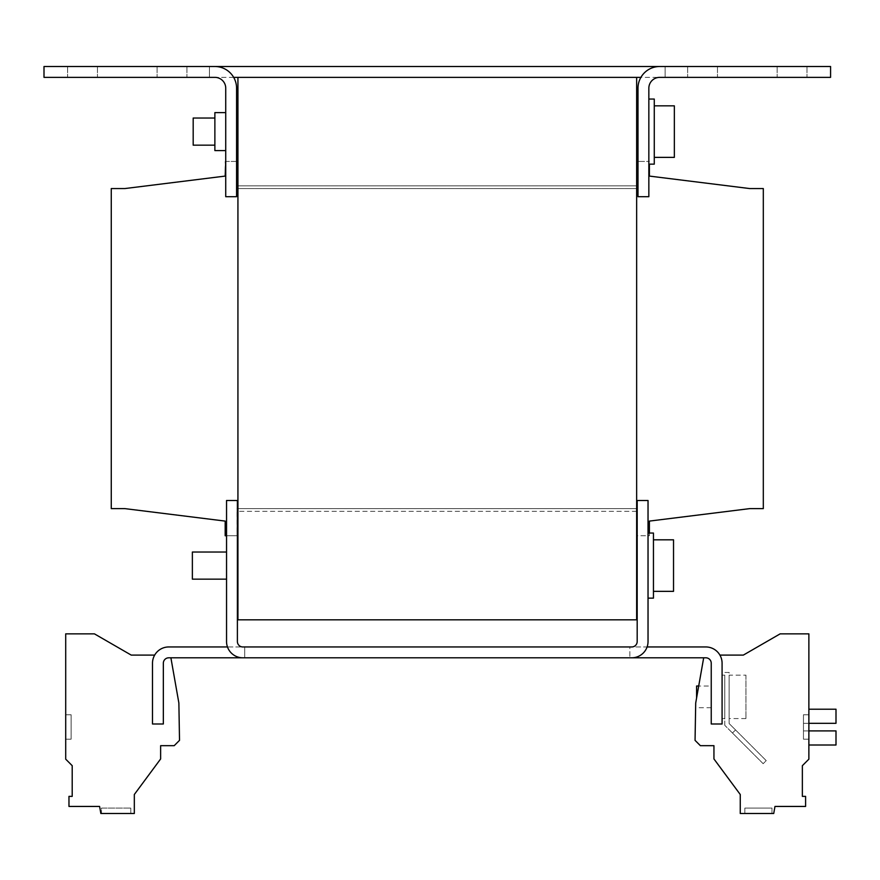 <?xml version="1.0" encoding="UTF-8"?>
<svg xmlns="http://www.w3.org/2000/svg" width="880" height="880" viewBox="0 0 880 880"><rect width="100%" height="100%" fill="white"/><g stroke="black" fill="none" stroke-linecap="round" stroke-linejoin="round"><path stroke-width="0.66" stroke-dasharray="4.4 3.3" d="M237.93 145.167L237.93 118.041L236.577 118.041L236.577 145.167L236.577 118.041L236.577 145.167L236.577 118.041L236.577 145.167L237.93 145.167L237.93 118.041M636.647 115.335L636.647 147.884L636.647 115.335L636.647 147.884L636.647 115.335L638 115.335L638 147.884L638 115.335M636.647 147.884L638 147.884M225.731 112.618L214.874 112.618L214.874 150.59L214.874 112.618L214.874 150.59L225.731 150.59L225.731 112.618L225.731 150.59M648.846 164.153L648.846 99.055L654.269 99.055L654.269 164.153L654.269 99.055L654.269 164.153L648.846 164.153L648.846 99.055M237.93 565.587L237.93 579.15L237.93 565.587M237.391 565.587L237.391 579.15L237.391 565.587M636.647 581.856L636.647 549.307L637.186 581.856M214.874 118.041L214.874 145.167L193.182 145.167L193.182 118.041L193.182 145.167L193.182 118.041L214.874 118.041L214.874 145.167M654.269 105.842L654.269 157.377L654.269 105.842L654.269 157.377L654.269 105.842L674.344 105.842L674.344 157.377L674.344 105.842L674.344 157.377L654.269 157.377M226.545 565.587L226.545 579.15L226.545 552.024L226.545 579.15L192.368 579.15L192.368 552.024L192.368 565.587L192.368 552.024L226.545 552.024L226.545 565.587M648.032 533.038L648.032 598.136L648.032 533.038L648.032 565.587L648.032 533.038L653.455 533.038L653.455 598.136L653.455 565.587L653.455 598.136L648.032 598.136M722.084 675.158L722.084 718.564L722.084 675.158L724.79 675.158L724.79 696.861L724.79 675.158M722.084 718.564L724.79 718.564L724.79 696.861L724.79 718.564M653.455 539.814L653.455 565.587L653.455 533.038L653.455 565.587L653.455 539.814L673.53 539.814L673.53 591.349L673.53 565.587L673.53 591.349L653.455 591.349L653.455 565.587L653.455 591.349M711.238 686.015L711.238 707.707L711.238 686.015L698.698 686.015M696.586 698.005L696.586 686.015M711.238 707.707L696.586 707.707M771.991 808.071L771.991 813.494L744.865 813.494L771.991 813.494L744.865 813.494L771.991 813.494L744.865 813.494L771.991 813.494L744.865 813.494L771.991 813.494L771.991 808.071L771.991 813.494L771.991 808.071L744.865 808.071L744.865 813.494L744.865 808.071L771.991 808.071L744.865 808.071L771.991 808.071L744.865 808.071L744.865 813.494L744.865 808.071L771.991 808.071M130.79 808.071L130.79 813.494L101.497 813.494L130.79 813.494L101.497 813.494L130.79 813.494L130.79 808.071L101.497 808.071L101.497 813.494L101.497 808.071L130.79 808.071M745.954 675.158L745.954 718.564L745.954 675.158L729.135 675.158L729.135 718.564L729.135 672.452L724.79 672.452L724.79 696.861L724.79 672.452L729.135 672.452L729.135 696.861L729.135 675.158M745.954 718.564L729.135 718.564M233.673 77.363L209.451 77.363L209.451 66.506L209.451 77.363L209.451 66.506L830.577 66.506L830.577 77.363L659.703 77.363A10.846 10.846 0 0 0 648.846 88.209L648.846 196.702L638 196.702L638 88.209A21.703 21.703 0 0 1 659.703 66.506L665.126 66.506L665.126 77.363L640.904 77.363M44 66.506L214.874 66.506A21.703 21.703 0 0 1 236.577 88.209A21.703 21.703 0 0 0 214.874 66.506A21.703 21.703 0 0 1 236.577 88.209L236.577 196.702L225.731 196.702L225.731 88.209A10.846 10.846 0 0 0 214.874 77.363L44 77.363L44 66.506M157.102 66.506L67.595 66.506L186.945 66.506L157.102 66.506L157.102 77.363L67.595 77.363L186.945 77.363L67.595 77.363L186.945 77.363L157.102 77.363L157.102 66.506M97.438 66.506L67.595 66.506L97.438 66.506L97.438 77.363L97.438 66.506M777.139 66.506L687.632 66.506L806.982 66.506L777.139 66.506L777.139 77.363L687.632 77.363L806.982 77.363L687.632 77.363L806.982 77.363L777.139 77.363L777.139 66.506M717.475 66.506L687.632 66.506L717.475 66.506L717.475 77.363L717.475 66.506M209.451 66.506L209.451 77.363L665.126 77.363L665.126 66.506L665.126 77.363L659.703 77.363L665.126 77.363L665.126 66.506M659.703 66.506A21.703 21.703 0 0 0 638 88.209L638 196.702L648.846 196.702L648.846 88.209L648.846 196.702L638 196.702L638 88.209A21.703 21.703 0 0 1 659.703 66.506M209.451 77.363L214.874 77.363L209.451 77.363M236.577 88.209L236.577 196.702L225.731 196.702L225.731 88.209A10.846 10.846 0 0 0 214.874 77.363M225.731 88.209L225.731 196.702L236.577 196.702L236.577 161.436L225.731 161.436M659.703 77.363A10.846 10.846 0 0 0 648.846 88.209M636.647 77.363L636.647 619.828L237.93 619.828L237.93 77.363M237.93 185.856L237.93 511.335L237.93 185.856L636.647 185.856L636.647 511.335L636.647 185.856L237.93 185.856M237.93 508.618L237.93 511.335L237.93 508.618L636.647 508.618L636.647 511.335L636.647 508.618L237.93 508.618L636.647 508.618M636.647 565.587L636.647 549.307L636.647 565.587M636.647 188.562L237.93 188.562M237.391 641.531A5.423 5.423 0 0 0 242.814 646.954A5.423 5.423 0 0 1 237.391 641.531L237.391 500.489L237.391 641.531L237.391 500.489L226.545 500.489L226.545 535.744L237.116 535.744L225.181 535.744L225.181 521.092L124.828 508.618L111.265 508.618L111.265 188.562L124.828 188.562L225.181 176.088L225.181 161.436L237.116 161.436L237.116 188.562L637.461 188.562L637.461 161.436L649.396 161.436L638 161.436M636.647 511.335L237.93 511.335L636.647 511.335M237.391 508.618L237.116 535.744L237.116 508.618L637.461 508.618L637.461 535.744L649.396 535.744L649.396 521.092L749.749 508.618L763.312 508.618L763.312 188.562L749.749 188.562L649.396 176.088L649.396 164.153M637.186 508.618L637.461 535.744L649.396 535.744L649.396 533.038M637.186 565.587L637.186 549.307L637.186 565.587M226.545 641.531L226.545 500.489L237.391 500.489L226.545 500.489L226.545 641.531A16.269 16.269 0 0 0 242.814 657.8A16.269 16.269 0 0 1 226.545 641.531A16.269 16.269 0 0 0 242.814 657.8L631.763 657.8A16.269 16.269 0 0 0 648.032 641.531A16.269 16.269 0 0 1 631.763 657.8A16.269 16.269 0 0 0 648.032 641.531L648.032 500.489L637.186 500.489L648.032 500.489L648.032 641.531L648.032 500.489L637.186 500.489L637.186 641.531A5.423 5.423 0 0 1 631.763 646.954L242.814 646.954L244.717 646.954L244.717 657.8L244.717 646.954L242.814 646.954M244.717 657.8L168.762 657.8A5.423 5.423 0 0 0 163.339 663.223L163.339 723.987L152.493 723.987L163.339 723.987L152.493 723.987L152.493 663.223A16.269 16.269 0 0 1 168.762 646.954L244.717 646.954L244.717 657.8L242.814 657.8L244.717 657.8L244.717 646.954L227.469 646.954M637.186 641.531A5.423 5.423 0 0 1 631.763 646.954L629.86 646.954L629.86 657.8L629.86 646.954L631.763 646.954M629.86 657.8L705.804 657.8A5.423 5.423 0 0 1 711.238 663.223L711.238 723.987L722.084 723.987L722.084 663.223A16.269 16.269 0 0 0 705.804 646.954L629.86 646.954L629.86 657.8L629.86 646.954L647.108 646.954M719.906 655.094A16.269 16.269 0 0 1 722.084 663.223L722.084 723.987L722.084 663.223A16.269 16.269 0 0 0 719.906 655.094L743.347 655.094L780.131 633.864L808.874 633.864L808.874 759.165L802.362 765.677L802.362 796.378L805.596 796.378L805.596 806.443L774.972 806.443L773.729 813.494L740.256 813.494L740.256 794.508L713.944 758.945L713.944 745.679L700.381 745.679L695.057 740.355L695.706 703.01L703.681 657.8M711.238 663.223A5.423 5.423 0 0 0 705.804 657.8A5.423 5.423 0 0 1 711.238 663.223L711.238 723.987L722.084 723.987L711.238 723.987L711.238 663.223M163.339 723.987L163.339 663.223A5.423 5.423 0 0 1 168.762 657.8A5.423 5.423 0 0 0 163.339 663.223L163.339 723.987M152.493 663.223A16.269 16.269 0 0 1 154.671 655.094A16.269 16.269 0 0 0 152.493 663.223M170.896 657.8L168.762 657.8L170.896 657.8L178.871 703.01L179.52 740.355L174.196 745.679L160.633 745.679L160.633 758.945L134.321 794.508L134.321 813.494L100.848 813.494L99.605 806.443L68.97 806.443L68.97 796.378L72.204 796.378L72.204 765.677L65.703 759.165L65.703 633.864L94.446 633.864L131.219 655.094L154.671 655.094M808.874 723.316L808.874 730.906L803.451 730.906L808.874 730.906L808.874 723.316L803.451 723.316L808.874 723.316L808.874 730.906L808.874 709.203L808.874 723.316L803.451 723.316L803.451 730.906L808.874 730.906L808.874 745.008L808.874 730.906L803.451 730.906L803.451 723.316L836 723.316L836 709.203L808.874 709.203M808.874 714.758L808.874 739.178L808.874 714.758L808.874 739.178L808.874 714.758L803.451 714.758L803.451 739.178L808.874 739.178L803.451 739.178L803.451 714.758L803.451 739.178L808.874 739.178L803.451 739.178L803.451 714.758L808.874 714.758M724.79 725.34L724.79 696.861L724.79 725.34L732.468 733.007L735.537 729.938L729.135 723.547L729.135 696.861L729.135 723.547L735.537 729.938L732.468 733.007L735.537 729.938L766.216 760.628L763.158 763.697L732.468 733.007L763.158 763.697L766.216 760.628L735.537 729.938L732.468 733.007L724.79 725.34M65.703 714.758L65.703 739.178L65.703 714.758L65.703 739.178L65.703 714.758L71.126 714.758L71.126 739.178L65.703 739.178L71.126 739.178L71.126 714.758L71.126 739.178L65.703 739.178L71.126 739.178L71.126 714.758L65.703 714.758M808.874 730.906L836 730.906L836 745.008L808.874 745.008M803.451 730.906L803.451 723.316L803.451 730.906M67.595 66.506L67.595 77.363L67.595 66.506M186.945 66.506L186.945 77.363L186.945 66.506M687.632 66.506L687.632 77.363L687.632 66.506M806.982 66.506L806.982 77.363L806.982 66.506"/><path stroke-width="1.32" d="M237.93 118.041L236.577 118.041L236.577 88.209L236.577 196.702L225.731 196.702L225.731 88.209A10.846 10.846 0 0 0 214.874 77.363A10.846 10.846 0 0 1 225.731 88.209M237.93 145.167L236.577 145.167L237.116 188.562L237.93 188.562M636.647 147.884L638 147.884M636.647 115.335L638 115.335M225.731 112.618L214.874 112.618L214.874 150.59L225.731 150.59M648.846 164.153L654.269 164.153L654.269 99.055L648.846 99.055M214.874 118.041L193.182 118.041L193.182 145.167L214.874 145.167M654.269 157.377L674.344 157.377L674.344 105.842L654.269 105.842M225.731 161.436L225.181 176.088L124.828 188.562L111.265 188.562L111.265 508.618L124.828 508.618L225.181 521.092L225.181 535.744L226.545 535.744L226.545 552.024L192.368 552.024L192.368 579.15L226.545 579.15L226.545 641.531L226.545 500.489L237.391 500.489L237.391 641.531A5.423 5.423 0 0 0 242.814 646.954L631.763 646.954A5.423 5.423 0 0 0 637.186 641.531L637.186 500.489L648.032 500.489L648.032 641.531A16.269 16.269 0 0 1 631.763 657.8L242.814 657.8A16.269 16.269 0 0 1 226.545 641.531M648.032 598.136L653.455 598.136L653.455 533.038L648.032 533.038M653.455 591.349L673.53 591.349L673.53 539.814L653.455 539.814M698.698 686.015L696.586 686.015L696.586 698.005M665.126 66.506L209.451 66.506M830.577 66.506L659.703 66.506A21.703 21.703 0 0 0 638 88.209L638 196.702L648.846 196.702L648.846 88.209A10.846 10.846 0 0 1 659.703 77.363L830.577 77.363L830.577 66.506M236.577 88.209A21.703 21.703 0 0 0 214.874 66.506L44 66.506L44 77.363L214.874 77.363M640.904 77.363L233.673 77.363M648.846 88.209A10.846 10.846 0 0 1 659.703 77.363M237.93 77.363L237.93 619.828L636.647 619.828L636.647 77.363M638 161.436L637.461 188.562L636.647 188.562M649.396 533.038L649.396 521.092L749.749 508.618L763.312 508.618L763.312 188.562L749.749 188.562L649.396 176.088L649.396 164.153M637.186 641.531A5.423 5.423 0 0 1 631.763 646.954M237.391 641.531A5.423 5.423 0 0 0 242.814 646.954M227.469 646.954L168.762 646.954A16.269 16.269 0 0 0 152.493 663.223L152.493 723.987L163.339 723.987L163.339 663.223A5.423 5.423 0 0 1 168.762 657.8L244.717 657.8M629.86 657.8L705.804 657.8A5.423 5.423 0 0 1 711.238 663.223L711.238 723.987L722.084 723.987L722.084 663.223A16.269 16.269 0 0 0 705.804 646.954L647.108 646.954M703.681 657.8L695.706 703.01L695.057 740.355L700.381 745.679L713.944 745.679L713.944 758.945L740.256 794.508L740.256 813.494L773.729 813.494L774.972 806.443L805.596 806.443L805.596 796.378L802.362 796.378L802.362 765.677L808.874 759.165L808.874 633.864L780.131 633.864L743.347 655.094L719.906 655.094M154.671 655.094L131.219 655.094L94.446 633.864L65.703 633.864L65.703 759.165L72.204 765.677L72.204 796.378L68.97 796.378L68.97 806.443L99.605 806.443L100.848 813.494L134.321 813.494L134.321 794.508L160.633 758.945L160.633 745.679L174.196 745.679L179.52 740.355L178.871 703.01L170.896 657.8M808.874 723.316L836 723.316L836 709.203L808.874 709.203M808.874 745.008L836 745.008L836 730.906L808.874 730.906"/></g></svg>
